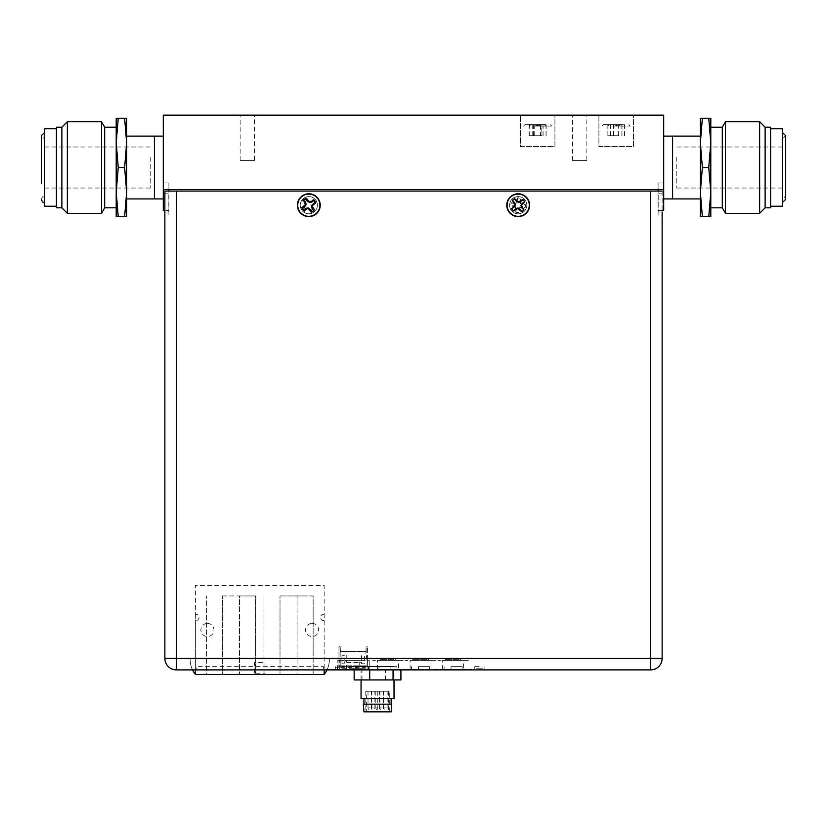 <?xml version="1.0" encoding="UTF-8"?>
<svg xmlns="http://www.w3.org/2000/svg" width="827" height="827" viewBox="0 0 827 827"><rect width="100%" height="100%" fill="white"/><g stroke="black" fill="none" stroke-linecap="round" stroke-linejoin="round"><path stroke-width="0.62" stroke-dasharray="4.13 3.1" d="M554.917 146.575L554.917 115.17L520.369 115.17L554.917 115.17L520.369 115.17L554.917 115.17L554.917 146.575L520.369 146.575L520.369 115.17L520.369 146.575L554.917 146.575M254.385 160.562L240.14 160.562L254.385 160.562L254.385 115.17L240.14 115.17L254.385 115.17M240.14 160.562L240.14 115.17M586.86 160.562L572.615 160.562L586.86 160.562L586.86 115.17L572.615 115.17L586.86 115.17M572.615 160.562L572.615 115.17M633.451 146.575L633.451 115.17L598.903 115.17L633.451 115.17L598.903 115.17L633.451 115.17L633.451 146.575L598.903 146.575L598.903 115.17L598.903 146.575L633.451 146.575M163.301 189.497L163.301 182.953L163.301 189.497L163.301 182.953L163.301 189.497L168.904 189.497L168.904 182.953L163.301 182.953L168.904 182.953L168.904 189.497L163.301 189.497L168.904 189.497L168.904 182.953L168.904 215.671L168.904 189.497L649.722 189.497L163.301 189.497L663.699 189.497L663.699 182.953L663.699 189.497L658.096 189.497L658.096 182.953L658.096 189.497L658.096 182.953L658.096 189.497L663.699 189.497L663.699 182.953L663.699 189.497L649.722 189.497L663.699 189.497L663.699 115.17L163.301 115.17L163.301 210.44L168.904 210.44L164.873 210.44M154.411 167.519L154.411 136.114L154.411 167.519M163.301 167.519L163.301 136.114L163.301 167.519M672.589 167.519L672.589 136.114L672.589 167.519M663.699 167.519L663.699 136.114L663.699 167.519M662.127 210.44L658.096 210.44L658.096 191.068L658.096 215.671L658.096 189.497L658.096 210.44L663.699 210.44L663.699 189.497M314.084 200.289A7.205 7.205 0 0 0 313.154 199.452L311.272 201.499L308.978 202.47L306.817 201.23L305.184 198.976A7.205 7.205 0 0 0 303.064 200.858L305.111 202.749L306.093 205.044L304.853 207.205L302.589 208.838A7.205 7.205 0 0 0 304.481 210.957L306.362 208.911L308.657 207.928L310.818 209.169L312.451 211.423A7.205 7.205 0 0 0 314.57 209.541L312.523 207.66L311.541 205.365L312.782 203.204L315.035 201.571A7.205 7.205 0 0 0 314.126 200.33M313.733 210.73A7.402 7.402 0 0 1 312.523 211.609M304.853 207.205L305.535 205.013L303.064 200.858M306.093 205.044L305.535 205.013M306.817 201.23L309.009 201.922L313.257 199.286A7.402 7.402 0 0 1 315.221 201.499M308.978 202.47L309.009 201.922M315.066 201.623L312.099 205.396L314.736 209.634A7.402 7.402 0 0 1 313.836 210.637M311.541 205.365L312.099 205.396M312.389 211.454L308.626 208.487L304.481 210.957M308.657 207.928L308.626 208.487M302.558 208.776L304.574 206.998M303.385 210.223A7.402 7.402 0 0 1 302.413 208.911M305.235 198.945L307.024 200.961M303.798 199.772A7.402 7.402 0 0 1 305.111 198.8M301.442 196.909A11.092 11.092 0 0 0 300.521 212.57A11.092 11.092 0 0 0 316.183 213.5A11.092 11.092 0 0 0 317.113 197.829A11.092 11.092 0 0 0 301.442 196.909M514.074 203.504L511.365 202.863A7.205 7.205 0 0 0 510.993 205.665L513.774 205.758L516.017 206.864L516.482 209.314L515.841 212.012A7.205 7.205 0 0 0 518.653 212.394L518.746 209.613L519.842 207.37L522.292 206.905L525 207.546A7.205 7.205 0 0 0 525.372 204.734L522.592 204.641L520.359 203.545L519.883 201.095L520.524 198.387A7.205 7.205 0 0 0 517.712 198.015L517.63 200.796L516.524 203.029L514.074 203.504L516.193 202.594L517.681 197.818A7.402 7.402 0 0 1 520.617 198.211L520.793 203.204L525.569 204.703A7.402 7.402 0 0 1 525.176 207.629L520.183 207.815L518.684 212.58A7.402 7.402 0 0 1 515.759 212.188L515.572 207.195L510.807 205.706A7.402 7.402 0 0 1 511.2 202.77L514.053 203.153M519.656 194.2A11.092 11.092 0 0 0 507.189 203.731A11.092 11.092 0 0 0 516.71 216.198A11.092 11.092 0 0 0 529.177 206.678A11.092 11.092 0 0 0 519.656 194.2M482.379 668.743L475.887 668.743L482.379 668.743M537.498 126.117L551.774 126.117L537.498 126.117M537.715 125.838L533.467 124.701L529.146 124.701L546.14 124.701L541.964 124.701L537.715 125.838M541.819 135.742L529.146 135.742L541.819 135.742L541.819 124.701M546.14 135.742L546.14 124.701L529.27 124.701L529.797 125.363L532.195 124.701L546.016 124.701L545.479 125.363L543.091 124.701L538.904 125.838L534.718 124.701L529.146 124.701L546.089 124.753M541.964 135.742L541.964 124.701M533.467 135.742L533.467 124.701M529.146 135.742L529.197 124.753M533.312 135.742L533.312 124.701M618.751 124.701L603.462 124.701L618.751 124.701M613.314 126.117L630.308 126.117L613.314 126.117M617.903 124.701L607.855 124.701L608.424 125.446L610.533 124.701L617.903 124.701M617.666 125.838L613.51 124.701L607.68 124.701L624.499 124.701L623.93 125.446L621.832 124.701L617.666 125.838M618.854 135.742L607.855 135.742L618.854 135.742L618.854 124.701M624.499 135.742L624.499 124.701M621.832 135.742L621.832 124.701M613.51 135.742L613.51 124.701M607.855 135.742L607.855 124.701M610.533 135.742L610.533 124.701M539.814 124.701L524.928 124.701L539.814 124.701M535.224 126.117L551.774 126.117L535.224 126.117M540.569 135.742L529.27 135.742L540.569 135.742L540.569 124.701M546.016 135.742L546.016 124.701M543.091 135.742L543.091 124.701M534.718 135.742L534.718 124.701M529.27 135.742L529.27 124.701M532.195 135.742L532.195 124.701M619.061 124.701L603.462 124.701L619.061 124.701M612.972 126.117L630.308 126.117L612.972 126.117M618.11 124.701L607.907 124.701L608.486 125.508L610.367 124.701L618.11 124.701M617.852 125.838L613.706 124.701L607.68 124.701L624.457 124.701L623.868 125.508L621.987 124.701L617.852 125.838M618.648 135.742L607.907 135.742L618.648 135.742L618.648 124.701M624.457 135.742L624.457 124.701M621.987 135.742L621.987 124.701M613.706 135.742L613.706 124.701M607.907 135.742L607.907 124.701M610.367 135.742L610.367 124.701M344.838 662.541L344.838 655.708L341.954 655.708L341.954 663.792L341.954 662.541L344.838 662.541M341.231 668.278L341.231 667.627L365.141 667.627L365.141 668.278L341.231 668.278A0.827 0.703 0 0 1 340.404 667.585L340.207 665.807L342.264 665.807L337.726 665.807L336.703 667.689L337.778 668.278L338.812 666.407A1.24 1.24 0 0 0 338.967 665.807L337.726 665.807M365.141 668.278A0.827 0.703 0 0 0 365.958 667.585L365.958 666.459L340.404 666.459M364.107 666.459L364.107 667.585A0.827 0.703 0 0 1 363.28 668.278L354.111 668.278A0.827 0.703 0 0 1 353.284 667.585L353.284 666.459L364.107 666.459L364.107 665.807L366.165 665.807L365.958 666.459M364.107 665.807L353.284 665.807L353.284 666.459M342.264 667.585L342.264 665.807L353.077 665.807L353.077 667.585A0.827 0.703 0 0 1 352.261 668.278L343.091 668.278A0.827 0.703 -0 0 1 342.264 667.585M337.778 668.278L338.181 667.554L337.096 666.965L338.181 667.554L338.812 666.407M338.967 646.745L338.967 665.807L338.967 646.745L340.207 646.745L340.207 665.807L340.207 660.039L338.967 660.039M367.405 660.039L367.405 646.745L367.405 665.807L366.165 665.807L367.405 665.807L367.405 660.039L365.648 660.039L365.648 658.799L366.495 658.799L366.495 655.098L365.648 655.098L366.165 651.387L340.207 651.387L340.207 660.039M366.165 660.039L366.165 646.745L367.405 646.745M366.165 646.745L365.958 651.387L340.404 651.387L340.207 646.745M364.418 663.792L361.533 663.792L361.533 655.708L364.418 655.708L364.418 663.792M341.954 662.541L341.954 655.708M368.191 667.554L367.56 666.407L368.191 667.554M346.792 662.52L359.569 662.52L346.792 662.52L346.792 651.387L345.975 651.387L345.975 662.52L346.792 662.52L345.975 662.52M359.569 662.52L360.396 662.52L359.569 662.52M460.97 660.328L445.267 660.328L460.97 660.328L460.97 659.284L445.267 659.284L460.97 659.284M445.267 660.328L445.267 659.284M468.351 660.328L437.886 660.328L468.351 660.328M463.978 660.328L462.097 660.328L463.978 660.328M459.099 659.284L455.811 659.284L459.099 659.284M446.58 659.284L455.811 659.284L446.58 659.284M463.968 660.328L462.582 660.328L463.968 660.328M428.417 660.328L412.714 660.328L428.417 660.328L428.417 659.284L412.714 659.284L428.417 659.284M412.714 660.328L412.714 659.284M435.798 660.328L405.333 660.328L435.798 660.328M431.425 660.328L429.544 660.328L431.425 660.328M426.546 659.284L423.259 659.284L426.546 659.284M414.017 659.284L423.259 659.284L414.017 659.284M395.854 660.328L380.151 660.328L395.854 660.328L395.854 659.284L380.151 659.284L395.854 659.284M380.151 660.328L380.151 659.284M403.235 660.328L372.77 660.328L403.235 660.328M393.983 659.284L390.706 659.284L393.983 659.284M381.464 659.284L390.706 659.284L381.464 659.284M329.384 659.419A24.221 24.221 0 0 1 327.006 669.891A24.221 24.221 0 0 0 329.384 659.419A24.221 24.221 0 0 1 327.006 669.891A24.221 24.221 0 0 0 329.384 659.419M265.002 674.46L265.002 662.437L254.53 662.437L254.53 674.46L265.002 674.46L265.002 673.757L254.53 673.757L254.53 674.46L195.389 674.46L195.389 585.475L324.153 585.475L324.153 674.46L265.002 674.46M190.158 659.419A24.221 24.221 0 0 0 192.536 669.891A24.221 24.221 0 0 1 190.158 659.419A24.221 24.221 0 0 0 192.536 669.891A24.221 24.221 0 0 1 190.158 659.419M195.389 669.891L195.389 620.508A3.143 3.143 0 0 0 199.049 617.407A3.143 3.143 0 0 0 195.389 614.306L195.389 585.475L324.153 585.475L324.153 669.891M207.432 623.424A6.544 6.544 0 0 1 213.966 629.967A6.544 6.544 0 0 1 207.432 636.511A6.544 6.544 0 0 1 200.889 629.967A6.544 6.544 0 0 1 207.432 623.424M312.11 623.424A6.544 6.544 0 0 1 318.653 629.967A6.544 6.544 0 0 1 312.11 636.511A6.544 6.544 0 0 1 305.566 629.967A6.544 6.544 0 0 1 312.11 623.424M324.153 620.508A3.143 3.143 0 0 1 320.483 617.407A3.143 3.143 0 0 1 324.153 614.306M195.389 614.306L195.389 620.508M280.022 595.947L297.089 595.947L297.089 674.46L280.022 674.46L280.022 595.947L280.022 674.46L263.958 674.46L313.154 674.46L297.089 674.46L297.089 595.947L313.154 595.947L313.154 674.46L313.154 595.947L280.022 595.947M263.958 595.947L263.958 674.46L263.958 595.947M222.453 595.947L239.51 595.947L239.51 674.46L222.453 674.46L222.453 595.947L222.453 674.46L206.378 674.46L206.378 595.947L206.378 674.46L255.584 674.46L239.51 674.46L239.51 595.947L255.584 595.947L255.584 674.46L255.584 595.947L222.453 595.947M506.775 205.199A11.413 11.413 0 0 0 518.188 216.612A11.413 11.413 0 0 0 529.59 205.199A11.413 11.413 0 0 0 518.188 193.787A11.413 11.413 0 0 0 506.775 205.199M509.597 205.199A8.59 8.59 0 0 0 518.188 213.79A8.59 8.59 0 0 0 526.768 205.199A8.59 8.59 0 0 0 518.188 196.609A8.59 8.59 0 0 0 509.597 205.199A8.59 8.59 0 0 0 518.188 213.79A8.59 8.59 0 0 0 526.768 205.199A8.59 8.59 0 0 0 518.188 196.609A8.59 8.59 0 0 0 509.597 205.199M297.41 205.199A11.413 11.413 0 0 0 308.812 216.612A11.413 11.413 0 0 0 320.225 205.199A11.413 11.413 0 0 0 308.812 193.787A11.413 11.413 0 0 0 297.41 205.199M300.232 205.199A8.59 8.59 0 0 0 308.812 213.79A8.59 8.59 0 0 0 317.403 205.199A8.59 8.59 0 0 0 308.812 196.609A8.59 8.59 0 0 0 300.232 205.199A8.59 8.59 0 0 0 308.812 213.79A8.59 8.59 0 0 0 317.403 205.199A8.59 8.59 0 0 0 308.812 196.609A8.59 8.59 0 0 0 300.232 205.199M479.174 669.891L474.264 669.891L479.174 669.891M479.174 666.645L474.264 666.645L479.174 666.645M451.025 666.645L462.128 666.645L451.025 666.645L451.025 669.891L462.128 669.891L453.124 669.891L455.212 669.891L455.212 666.645L453.124 666.645L455.212 666.645M418.472 666.645L429.564 666.645L418.472 666.645L418.472 669.891L429.564 669.891L420.571 669.891L422.659 669.891L422.659 666.645L420.571 666.645L422.659 666.645M385.92 666.645L388.008 666.645L385.92 666.645L385.92 669.891L397.012 669.891L388.008 669.891L390.106 669.891L390.106 666.645L388.008 666.645L397.012 666.645L390.106 666.645M353.15 669.891L349.883 669.891L353.15 669.891M353.15 666.645L349.883 666.645L353.15 666.645M662.127 191.068L658.881 191.068L662.127 191.068L662.127 193.167L658.881 193.167L658.881 212.012L658.881 193.167L662.127 193.167L662.127 212.012L658.881 212.012L662.127 212.012L662.127 191.068L650.611 191.068L650.611 658.375L176.389 658.375L176.389 191.068L650.611 191.068M168.119 193.167L168.119 212.012L164.873 212.012L164.873 193.167L168.119 193.167L164.873 193.167L164.873 191.068L164.873 212.012L168.119 212.012L168.119 193.167M194.138 669.891L196.226 669.891L196.226 666.645L323.522 666.645L323.522 669.891L325.621 669.891M388.008 669.891L379.004 669.891L388.008 669.891M388.008 666.645L379.004 666.645L388.008 666.645M368.542 669.891L368.542 666.645L337.695 666.645L368.542 666.645L368.542 669.891L337.695 669.891L337.695 666.645L337.695 669.891M335.607 666.645L335.607 669.891L335.607 666.645M662.127 658.375A11.516 11.516 0 0 1 650.611 669.891L650.611 658.375L662.127 658.375M176.389 191.068L164.873 191.068M164.873 658.375L176.389 658.375L176.389 669.891L650.611 669.891M196.226 669.891L323.522 669.891M377.546 669.891C354.886 669.891 354.886 669.891 377.546 669.891C400.196 669.891 400.196 669.891 377.546 669.891M383.47 691.217L387.139 691.217L383.47 691.217L383.47 707.902L387.139 707.902L383.47 707.902A1.83 1.83 0 0 0 385.299 709.731A1.83 1.83 0 0 0 387.139 707.902L387.139 691.217M379.862 691.217L383.521 691.217L379.862 691.217L379.862 707.902L383.521 707.902L379.862 707.902A1.83 1.83 0 0 0 381.692 709.731A1.83 1.83 0 0 0 383.521 707.902L383.521 691.217M371.24 691.217L374.9 691.217L371.24 691.217L371.24 707.902L374.9 707.902L371.24 707.902A1.83 1.83 0 0 0 373.07 709.731A1.83 1.83 0 0 0 374.9 707.902L374.9 691.217M394.024 698.639L361.058 698.639M394.024 666.572L361.058 666.572L394.024 666.572L394.024 679.939M391.14 704.159L363.942 704.159L391.14 704.159M391.14 698.639L363.942 698.639L391.14 698.639M391.14 711.83L363.942 711.83M391.76 704.159L363.322 704.159M366.63 691.217L389.29 691.217L365.792 691.217L366.63 691.217L366.63 711.83L389.29 711.83L366.63 711.83M365.792 691.217L365.803 711.83M377.774 691.217L377.774 711.83M388.649 691.217L388.649 711.83M368.015 691.217L371.674 691.217L368.015 691.217L368.015 707.902L371.674 707.902L368.015 707.902A1.83 1.83 0 0 0 369.845 709.731A1.83 1.83 0 0 0 371.674 707.902L371.674 691.217M375.84 691.217L379.5 691.217L375.84 691.217L375.84 707.902L379.5 707.902L375.84 707.902A1.83 1.83 0 0 0 377.67 709.731A1.83 1.83 0 0 0 379.5 707.902L379.5 691.217M369.69 669.891L400.919 669.891M397.012 666.645L397.012 669.891L379.004 669.891L379.004 666.645M354.163 679.939L400.919 679.939M385.403 679.939L385.403 669.891M362.019 679.939L362.019 669.891M386.953 679.939L368.129 679.939L386.953 679.939M359.735 669.436L346.647 669.436L359.735 669.436L359.735 660.328L346.647 660.328L359.735 660.328M346.647 669.436L346.647 660.328M398.48 669.436L377.536 669.436L398.48 669.436L398.48 660.328L377.536 660.328L398.48 660.328M377.536 669.436L377.536 660.328M431.032 669.436L410.099 669.436L431.032 669.436L431.032 660.328L410.099 660.328L431.032 660.328M410.099 669.436L410.099 660.328M463.585 669.436L442.652 669.436L463.585 669.436L463.585 660.328L442.652 660.328L463.585 660.328M442.652 669.436L442.652 660.328M337.23 669.436L337.23 660.328L337.23 669.436L369.214 669.436L369.214 660.328L367.116 660.328L369.214 660.328L369.214 669.436L367.116 669.436L367.116 660.328L337.23 660.328L367.116 660.328L367.116 669.436L337.23 669.436M325.714 669.436L471.803 669.436L325.714 669.436M384.731 669.436L391.274 669.436L384.731 669.436M417.294 669.436L423.837 669.436L417.294 669.436M449.847 669.436L456.39 669.436L449.847 669.436M126.665 124.908L126.665 118.313L124.629 118.313L126.665 142.916L126.665 124.908M116.204 192.112L118.24 216.715L116.204 216.715L116.204 192.112L118.24 167.519L116.204 142.916L116.204 192.112M104.688 127.213L104.688 207.815M101.514 121.714L101.514 213.314M67.359 121.714L67.359 213.314M61.87 127.213L61.87 207.815M56.422 127.213L56.422 207.815M44.596 149.987L44.596 202.584L44.596 149.987M44.596 196.092L44.596 138.936L44.596 196.092C43.469 195.627 42.384 196.712 41.35 199.338M44.596 157.254L44.596 188.039L44.596 157.254M150.225 157.254L150.225 188.039L150.225 157.254M44.596 206.254L44.596 128.785M56.422 148.147L56.422 206.254L56.422 148.147M116.204 207.815L116.204 127.213M116.204 118.313L116.204 142.916L118.24 118.313L116.204 118.313M124.629 118.313L118.24 118.313M126.665 198.925L126.665 136.114M118.24 167.519L124.629 167.519L126.665 142.916L126.665 216.715L118.24 216.715M124.629 167.519L126.665 192.112L124.629 216.715M708.76 118.313L710.796 142.916L710.796 216.715L708.76 216.715L710.796 192.112L708.76 167.519L710.796 142.916L710.796 118.313L700.335 118.313L700.335 142.916L702.371 118.313M722.312 207.815L722.312 127.213M725.486 213.314L725.486 121.714M759.641 213.314L759.641 121.714M765.13 207.815L765.13 127.213M770.578 207.815L770.578 127.213M782.404 149.987L782.404 202.584L782.404 149.987M782.404 138.936L782.404 196.092L782.404 138.936L785.65 135.69M782.404 157.254L782.404 188.039L782.404 157.254M676.775 157.254L676.775 188.039L676.775 157.254M782.404 128.785L782.404 206.254M770.578 148.147L770.578 206.254L770.578 148.147M710.796 127.213L710.796 207.815M700.335 136.114L700.335 198.925M708.76 216.715L700.335 216.715L700.335 142.916L702.371 167.519L708.76 167.519M702.371 216.715L700.335 192.112L702.371 167.519M344.838 663.792L341.954 663.792M340.404 665.807L365.958 665.807M342.264 666.459L353.077 666.459M339.318 669.436L339.318 660.328L339.318 669.436M658.096 182.953L663.699 182.953L658.096 182.953M524.928 124.701L523.512 126.117L524.928 124.701M550.358 124.701L551.774 126.117L550.358 124.701M603.462 124.701L602.046 126.117L603.462 124.701M628.902 124.701L630.308 126.117L628.902 124.701M529.797 125.363L529.146 124.701M545.479 125.363L546.14 124.701M484.074 666.645L484.074 669.891M356.416 666.645L356.416 669.891M429.564 666.645L429.564 669.891M462.128 666.645L462.128 669.891M444.12 666.645L444.12 669.891M411.567 666.645L411.567 669.891M349.883 666.645L349.883 669.891M474.264 666.645L474.264 669.891M361.058 679.939L361.058 666.572M389.29 711.83L389.29 691.217M41.35 183.429L41.35 135.69L44.596 138.936M44.596 188.039L150.225 188.039M44.596 146.999L150.225 146.999M785.65 183.429L785.65 199.338C784.616 196.712 783.531 195.627 782.404 196.092M782.404 146.999L676.775 146.999M782.404 188.039L676.775 188.039"/><path stroke-width="1.24" d="M163.301 198.925L126.665 198.925L126.665 136.114L154.411 136.114L154.411 198.925L154.411 136.114L163.301 136.114M663.699 198.925L700.335 198.925L700.335 136.114L672.589 136.114L672.589 198.925L672.589 136.114L663.699 136.114M658.096 191.068L658.096 189.497L658.096 191.068M164.873 210.44L163.301 210.44L163.301 189.497L663.699 189.497L663.699 210.44L662.127 210.44M168.904 191.068L168.904 189.497L168.904 191.068M663.699 189.497L663.699 115.17L163.301 115.17L163.301 189.497M314.126 200.33A7.205 7.205 0 0 1 315.594 202.76L313.082 203.949L311.469 205.851L312.017 208.29L313.691 210.513A7.205 7.205 0 0 1 311.262 211.981L310.063 209.469L308.161 207.856L305.732 208.404L303.509 210.068A7.205 7.205 0 0 1 302.041 207.649L304.553 206.45L306.166 204.548L305.618 202.119L303.943 199.896A7.205 7.205 0 0 1 306.372 198.428L307.561 200.94L309.463 202.553L311.903 202.005L314.126 200.33A7.205 7.205 0 0 0 314.084 200.289M304.377 211.123A7.402 7.402 0 0 1 303.385 210.223L308.037 208.394L311.303 212.167A7.402 7.402 0 0 0 313.836 210.637L312.006 205.985L315.78 202.718A7.402 7.402 0 0 0 314.25 200.186L309.598 202.015L306.331 198.232A7.402 7.402 0 0 0 303.798 199.772L305.628 204.414L301.845 207.691A7.402 7.402 0 0 0 303.385 210.223L303.509 210.068M302.899 200.765A7.402 7.402 0 0 1 303.798 199.772L303.943 199.896M309.463 202.553L309.598 202.015M306.166 204.548L305.628 204.414M308.161 207.856L308.037 208.394M311.469 205.851L312.006 205.985M303.075 195.71A11.092 11.092 0 0 1 318.312 199.452A11.092 11.092 0 0 1 314.56 214.7A11.092 11.092 0 0 1 299.322 210.947A11.092 11.092 0 0 1 303.075 195.71M515.469 204.941L514.57 202.615L512.595 200.651A7.205 7.205 0 0 1 514.787 198.852L516.327 201.168L518.446 202.481L520.772 201.592L522.736 199.617A7.205 7.205 0 0 1 524.535 201.798L522.219 203.349L520.907 205.468L521.796 207.794L523.77 209.748A7.205 7.205 0 0 1 521.589 211.557L520.038 209.241L517.919 207.918L515.593 208.817L513.629 210.792A7.205 7.205 0 0 1 511.83 208.6L514.146 207.06L515.469 204.941L514.911 204.889L511.655 208.673A7.402 7.402 0 0 0 513.536 210.957L517.867 208.476L521.651 211.733A7.402 7.402 0 0 0 523.936 209.851L521.455 205.52L524.721 201.736A7.402 7.402 0 0 0 522.84 199.452L518.498 201.933L514.714 198.666A7.402 7.402 0 0 0 512.43 200.547L514.911 204.889M517.919 207.918L517.867 208.476M520.907 205.468L521.455 205.52M518.446 202.481L518.498 201.933M509.618 212.26A11.092 11.092 0 0 1 511.127 196.64A11.092 11.092 0 0 1 526.747 198.139A11.092 11.092 0 0 1 525.238 213.759A11.092 11.092 0 0 1 509.618 212.26M327.006 669.891A24.221 24.221 0 0 1 324.153 674.46A24.221 24.221 0 0 0 327.006 669.891A24.221 24.221 0 0 1 324.153 674.46A24.221 24.221 0 0 0 327.006 669.891M324.153 669.891L324.153 674.46L195.389 674.46A24.221 24.221 0 0 1 192.536 669.891A24.221 24.221 0 0 0 195.389 674.46A24.221 24.221 0 0 1 192.536 669.891A24.221 24.221 0 0 0 195.389 674.46L195.389 669.891M455.212 669.891L451.025 669.891M422.659 669.891L418.472 669.891M390.106 669.891L385.92 669.891M320.225 205.199A11.413 11.413 0 0 0 308.812 193.787A11.413 11.413 0 0 0 297.41 205.199A11.413 11.413 0 0 0 308.812 216.612A11.413 11.413 0 0 0 320.225 205.199M529.59 205.199A11.413 11.413 0 0 0 518.188 193.787A11.413 11.413 0 0 0 506.775 205.199A11.413 11.413 0 0 0 518.188 216.612A11.413 11.413 0 0 0 529.59 205.199M662.127 212.012L662.127 658.375L662.127 212.012M164.873 658.375A11.516 11.516 0 0 0 176.389 669.891L176.389 658.375L662.127 658.375A11.516 11.516 0 0 1 650.611 669.891L176.389 669.891A11.516 11.516 0 0 1 164.873 658.375L164.873 191.068L176.389 191.068L176.389 658.375L164.873 658.375L164.873 191.068M650.611 669.891L650.611 191.068L176.389 191.068M325.621 669.891L194.138 669.891M368.542 669.891L337.695 669.891M650.611 191.068L662.127 191.068M361.058 679.939L361.058 698.639L394.024 698.639L394.024 679.939M363.942 711.83L391.14 711.83L391.76 704.159L363.322 704.159L363.942 711.83M397.012 669.891L400.919 669.891L400.919 679.939L354.163 679.939L354.163 669.891M369.69 679.939L369.69 669.891L379.004 669.891M393.063 679.939L393.063 669.891M118.24 216.715L116.204 216.715L116.204 192.112L118.24 167.519L116.204 142.916L118.24 118.313L116.204 118.313L116.204 192.112L118.24 216.715L124.629 216.715L126.665 192.112L124.629 167.519L118.24 167.519M124.629 167.519L126.665 142.916L124.629 118.313L118.24 118.313M124.629 216.715L126.665 216.715L126.665 118.313L124.629 118.313M101.514 213.314L104.688 207.815L104.688 127.213L101.514 121.714L101.514 213.314L67.359 213.314L67.359 121.714L101.514 121.714M61.87 127.213L56.422 127.213L56.422 207.815L61.87 207.815L61.87 127.213L67.359 121.714M56.422 128.785L44.596 128.785L44.596 206.254L56.422 206.254M104.688 127.213L116.204 127.213L116.204 207.815L104.688 207.815M700.335 210.13L700.335 192.112L702.371 216.715L700.335 216.715L700.335 210.13M710.796 118.313L708.76 118.313L710.796 142.916L708.76 167.519L710.796 192.112L710.796 216.715L708.76 216.715L710.796 192.112L710.796 118.313M702.371 167.519L700.335 192.112L700.335 118.313L702.371 118.313L700.335 142.916L702.371 167.519L708.76 167.519M702.371 118.313L708.76 118.313M725.486 121.714L722.312 127.213L722.312 207.815L725.486 213.314L725.486 121.714L759.641 121.714L759.641 213.314L725.486 213.314M765.13 207.815L770.578 207.815L770.578 127.213L765.13 127.213L765.13 207.815L759.641 213.314M770.578 206.254L782.404 206.254L782.404 128.785L770.578 128.785M722.312 207.815L710.796 207.815L710.796 127.213L722.312 127.213M702.371 216.715L708.76 216.715M363.942 704.159L363.942 698.639M391.14 704.159L391.14 698.639M44.596 132.444L41.35 135.69L41.35 183.429M44.596 202.584C43.469 203.049 42.384 201.974 41.35 199.338M61.87 207.815L67.359 213.314M782.404 202.584L785.65 199.338L785.65 135.69L785.65 183.429M782.404 132.444L785.65 135.69M765.13 127.213L759.641 121.714"/></g></svg>
